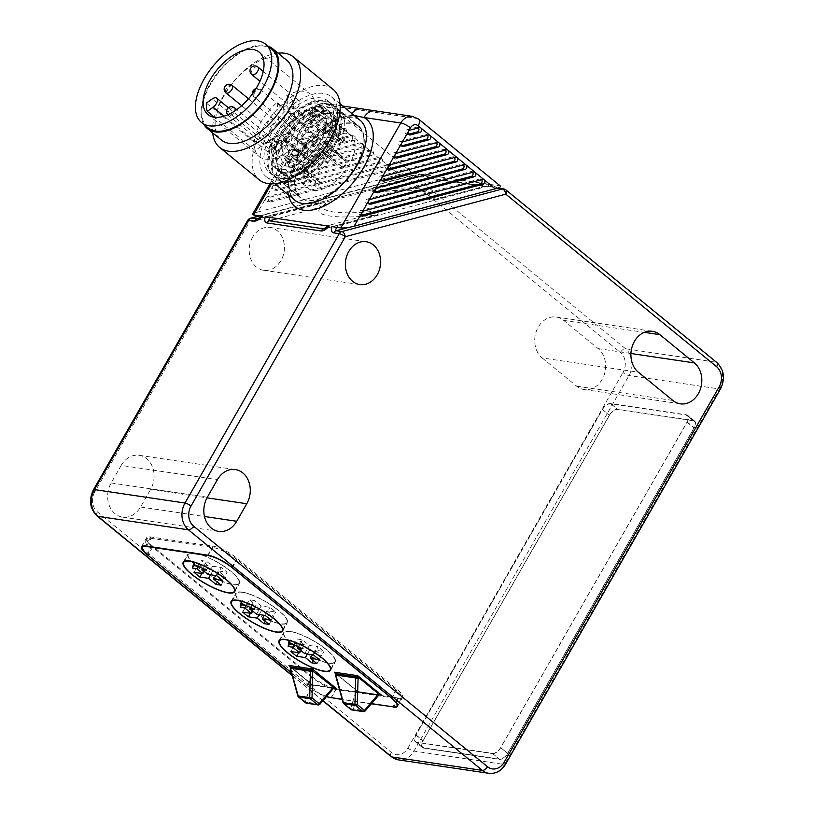 <?xml version="1.0" encoding="UTF-8"?>
<svg xmlns="http://www.w3.org/2000/svg" width="814" height="814" viewBox="0 0 814 814"><rect width="100%" height="100%" fill="white"/><g stroke="black" fill="none" stroke-linecap="round" stroke-linejoin="round"><path stroke-width="0.61" stroke-dasharray="4.07 3.05" d="M371.296 703.805L342.206 699.491M312.25 676.739A19.465 4.976 -150.2 0 0 336.345 688.878L398.585 698.107A19.465 4.976 -150.2 0 0 402.696 697.323A19.465 4.976 -150.2 0 0 397.12 689.326L237.057 558.323A19.465 4.976 -150.2 0 0 212.963 546.184L150.732 536.955A19.465 4.976 -150.2 0 0 146.622 537.739A19.465 4.976 -150.2 0 0 152.198 545.736L312.25 676.739L307.112 685.714A19.465 4.976 -150.2 0 0 326.445 696.611M307.112 685.714L291.473 672.924M121.205 465.404L111.152 482.956A22.385 18.112 98.4 0 0 122.558 517.124A22.385 18.112 98.4 0 0 140.547 507.01L150.6 489.468A22.385 18.112 98.4 0 0 139.184 455.301A22.385 18.112 98.4 0 0 121.205 465.404L217.389 479.68M542.175 357.946L576.678 386.192A22.385 18.112 98.4 0 0 584.147 389.55A22.385 18.112 98.4 0 0 604.161 374.949A22.385 18.112 98.4 0 0 598.188 348.636L563.685 320.401A22.385 18.112 98.4 0 0 556.216 317.033A22.385 18.112 98.4 0 0 536.202 331.634A22.385 18.112 98.4 0 0 542.175 357.946L638.359 372.222M252.584 237.23A21.652 17.521 98.4 0 0 263.624 270.279A21.652 17.521 98.4 0 0 284.127 251.434A21.652 17.521 98.4 0 0 269.983 227.442A21.652 17.521 98.4 0 0 252.584 237.23M416.605 742.337L423.636 748.086L499.45 759.34L492.429 753.581L416.605 742.337A7.784 4.121 129.3 0 1 415.415 741.829A7.784 4.121 129.3 0 1 415.822 735.134L602.36 409.411A7.784 4.121 129.3 0 1 610.632 403.551L686.446 414.804A7.784 4.121 129.3 0 1 687.637 415.313A7.784 4.121 129.3 0 1 687.23 422.008L500.691 747.72A7.784 4.121 129.3 0 1 492.429 753.581M610.653 403.775A7.784 4.121 -50.7 0 0 602.391 409.635L416.086 734.95A7.784 4.121 -50.7 0 0 415.679 741.646A7.784 4.121 -50.7 0 0 416.87 742.154L492.399 753.357A7.784 4.121 -50.7 0 0 500.671 747.496L686.975 422.191A7.784 4.121 -50.7 0 0 687.382 415.496A7.784 4.121 -50.7 0 0 686.192 414.987L610.653 403.775L617.684 409.534A7.784 4.121 -50.7 0 0 609.421 415.394L423.107 740.699A7.784 4.121 -50.7 0 0 422.71 747.394A7.784 4.121 -50.7 0 0 423.901 747.903L499.43 759.106A7.784 4.121 -50.7 0 0 507.692 753.255L694.006 427.94A7.784 4.121 -50.7 0 0 694.403 421.245A7.784 4.121 -50.7 0 0 693.213 420.736L617.684 409.534M423.636 748.086A7.784 4.121 129.3 0 1 422.446 747.578A7.784 4.121 129.3 0 1 422.853 740.882L415.822 735.134M602.36 409.411L609.391 415.171L422.853 740.882M609.391 415.171A7.784 4.121 129.3 0 1 617.663 409.31L610.632 403.551M686.446 414.804L693.477 420.553L617.663 409.31M693.477 420.553A7.784 4.121 129.3 0 1 694.668 421.062A7.784 4.121 129.3 0 1 694.261 427.757L687.23 422.008M500.691 747.72L507.722 753.479L694.261 427.757M507.722 753.479A7.784 4.121 129.3 0 1 499.45 759.34M259.747 215.903L411.823 175.58A4.864 2.696 -104.8 0 0 411.182 175.61A4.864 4.864 0 0 1 413.115 175.498A4.864 3.938 98.4 0 0 411.823 175.58L417.48 176.414A4.864 3.938 -81.6 0 1 418.803 176.343A4.864 3.938 -81.6 0 1 420.421 177.076L414.764 176.231A4.864 2.574 -50.7 0 0 409.605 179.894L249.084 222.456A4.864 1.241 29.8 0 1 247.69 220.452M261.467 216.158L262.362 216.29C261.335 215.893 262.016 215.415 264.418 214.845L257.814 218.885L417.908 176.445L414.55 175.051L420.93 174.247L423.728 174.664L431.227 178.174A4.864 3.938 98.4 0 0 429.914 178.246L484.228 186.304L481.318 184.951L487.688 184.157L491.056 184.727L498.015 188.095A4.864 3.938 -81.6 0 1 499.633 188.828C497.446 188.431 494.403 187.006 490.486 184.564C491.514 184.961 490.832 185.439 488.431 186.009L497.181 188.248M258.537 218.559L418.803 176.343L413.146 175.498A4.864 3.938 98.4 0 1 414.764 176.231L625.579 348.779A19.465 15.741 -81.6 0 1 629.008 375.559L413.95 751.078A19.465 15.741 -81.6 0 1 398.311 759.869M264.418 214.845L414.55 175.051M487.688 184.157C489.306 186.243 489.133 187.179 487.169 186.966L432.855 178.907C430.677 178.51 427.635 177.096 423.728 174.664C424.766 175.051 424.084 175.529 421.683 176.099L429.914 178.246L377.838 192.053A4.864 2.696 75.2 0 1 374.776 188.533A4.579 0.885 -7.3 0 0 372.914 189.57A4.579 0.885 -7.3 0 0 377.35 189.835A53.816 10.399 172.7 0 1 429.568 192.877A53.816 10.399 172.7 0 1 427.411 197.263A4.864 4.518 -127.1 0 0 432.153 200.112A58.384 11.284 -7.3 0 0 377.838 192.053L377.35 189.835M421.683 176.099L374.776 188.533M259.412 215.852L411.182 175.61A4.864 2.696 -104.8 0 0 409.605 179.894L620.41 352.442A4.864 2.574 129.3 0 1 625.579 348.779L716.106 362.21L505.291 189.662L499.633 188.828M93.437 489.784A4.864 1.241 29.8 0 0 94.831 491.788L249.084 222.456A4.864 2.696 75.2 0 1 250.661 218.172M506.033 189.977A4.864 2.574 -50.7 0 0 505.291 189.662A4.864 3.938 -81.6 0 0 503.683 188.94M325.437 203.602A4.864 4.518 52.9 0 1 321.499 206.99A58.384 11.284 -7.3 0 0 375.814 215.049L375.498 211.03A53.816 10.399 172.7 0 1 323.087 206.512A53.816 10.399 172.7 0 1 325.437 203.602A4.579 0.885 -7.3 0 0 325.641 203.347A4.579 0.885 -7.3 0 0 323.26 202.818A4.579 0.885 -7.3 0 0 318.437 203.469A4.864 2.696 -104.8 0 0 321.499 206.99L277.798 218.579M270.258 217.46L271.53 215.913L265.171 216.707M318.437 203.469L271.53 215.913M325.305 228.439L375.814 215.049A4.864 2.696 -104.8 0 0 376.455 215.018A4.864 2.696 -104.8 0 0 378.072 212.322A4.579 0.885 -7.3 0 0 379.955 211.406A4.579 0.885 -7.3 0 0 375.498 211.03M328.215 226.058L329.121 226.19C328.083 225.804 328.764 225.325 331.166 224.756L324.593 228.775L376.455 215.018A4.864 4.864 0 0 0 379.955 211.406M331.166 224.756L378.072 212.322M337.016 227.371L338.298 225.814L331.919 226.607M488.431 186.009L338.298 225.814M427.411 197.263A4.579 0.885 -7.3 0 0 427.228 197.629A4.579 0.885 -7.3 0 0 429.884 198.036A4.579 0.885 -7.3 0 0 434.411 197.385A4.864 2.696 75.2 0 1 432.794 200.081A4.864 2.696 75.2 0 1 432.153 200.112L484.228 186.304A4.864 3.938 98.4 0 1 485.541 186.233A4.864 3.938 98.4 0 0 485.541 186.233L485.551 186.233A4.864 3.938 98.4 0 1 487.169 186.966M434.411 197.385L481.318 184.951M324.328 113.411L322.008 111.508A6.807 5.515 98.4 0 0 314.265 113.563L312.301 116.992A2.432 1.964 98.4 0 0 314.194 120.665L323.911 118.091A2.432 1.964 98.4 0 0 325.152 114.082L324.328 113.411A2.432 1.964 98.4 0 0 323.311 113.35L313.594 115.934A2.432 1.964 98.4 0 0 312.301 116.992L305.688 128.531A2.432 1.964 98.4 0 0 307.59 132.214L332.946 125.488A2.432 1.964 98.4 0 0 334.188 121.479L333.364 120.808A2.432 1.964 98.4 0 0 332.346 120.747L306.98 127.472A2.432 1.964 98.4 0 0 305.688 128.531L299.074 140.079A2.432 1.964 98.4 0 0 300.977 143.752L341.992 132.886A2.432 1.964 98.4 0 0 343.223 128.877L342.409 128.205A2.432 1.964 98.4 0 0 341.381 128.144L300.366 139.021A2.432 1.964 98.4 0 0 299.074 140.079L292.46 151.628A2.432 1.964 98.4 0 0 294.363 155.301L351.027 140.273A2.432 1.964 98.4 0 0 352.259 136.274L351.445 135.602A2.432 1.964 98.4 0 0 350.417 135.541L293.752 150.57A2.432 1.964 98.4 0 0 292.46 151.628L285.846 163.166A2.432 1.964 98.4 0 0 287.749 166.839L359.971 147.7A2.432 1.964 98.4 0 0 359.361 142.959L287.149 162.108A2.432 1.964 98.4 0 0 285.846 163.166L279.243 174.715A2.432 1.964 98.4 0 0 281.135 178.388L369.007 155.098A2.432 1.964 98.4 0 0 368.396 150.356L280.535 173.657A2.432 1.964 98.4 0 0 279.243 174.715L272.629 186.264A2.432 1.964 98.4 0 0 274.532 189.937L378.042 162.485A2.432 1.964 98.4 0 0 377.431 157.753L273.921 185.195A2.432 1.964 98.4 0 0 272.629 186.264L266.015 197.802A2.432 1.964 98.4 0 0 267.918 201.475L387.077 169.882A2.432 1.964 98.4 0 0 386.467 165.15L267.307 196.744A2.432 1.964 98.4 0 0 266.015 197.802L257.906 211.966L252.543 214.235M257.906 211.966L399.023 174.552L352.259 136.274M271.418 183.832L313.675 110.053A14.601 11.813 -81.6 0 1 325.397 103.459A14.601 11.813 -81.6 0 1 330.27 105.647L412.403 172.873C409.127 172.609 404.67 173.168 399.023 174.552M412.403 172.873L499.531 185.806L417.399 118.579A14.601 11.813 98.4 0 0 412.535 116.382M500.488 186.111L499.531 185.806M203.836 124.41A51.577 27.289 129.3 0 1 218.844 71.306A51.577 27.289 129.3 0 1 267.938 46.093M286.691 60.195A51.577 27.289 -50.7 0 0 232.906 82.814A51.577 27.289 -50.7 0 0 221.357 140.018M278.062 53.134A58.384 30.901 -50.7 0 0 232.692 82.641A58.384 30.901 -50.7 0 0 212.729 132.957M333.15 89.418A58.384 30.901 -50.7 0 0 272.263 115.028A58.384 30.901 -50.7 0 0 259.188 179.782M328.734 141.158A51.577 27.289 129.3 0 1 266.086 176.618A51.577 27.289 129.3 0 1 277.635 119.424A51.577 27.289 129.3 0 1 331.42 96.805A51.577 27.289 129.3 0 1 328.734 141.158M314.265 113.563A7.784 1.994 29.8 0 1 312.027 110.368A7.784 1.994 29.8 0 1 313.675 110.053L350.519 115.517L354.222 115.466M375.478 110.887L375.651 110.918A14.601 11.813 -81.6 0 1 380.555 113.115L330.27 105.647A7.784 4.121 129.3 0 0 322.008 111.508M288.644 195.085A56.441 29.864 -50.7 0 1 305.932 146.021A56.441 29.864 -50.7 0 1 350.519 115.517A14.601 11.813 -81.6 0 1 351.862 113.533M362.454 108.954A14.601 11.813 -81.6 0 1 367.114 111.121M207.916 127.757A50.6 26.781 129.3 0 1 219.241 71.632A50.6 26.781 129.3 0 1 272.018 49.44M317.022 121.083A2.432 1.964 -81.6 0 1 316.422 116.351L326.139 113.777A2.432 1.964 -81.6 0 1 326.74 118.508L317.022 121.083L314.194 120.665M310.419 132.631A2.432 1.964 -81.6 0 1 309.808 127.9L335.175 121.174A2.432 1.964 -81.6 0 1 335.775 125.905L310.419 132.631L307.59 132.214M303.805 144.18A2.432 1.964 -81.6 0 1 303.195 139.438L344.21 128.561A2.432 1.964 -81.6 0 1 344.821 133.303L303.805 144.18L300.977 143.752M297.191 155.718A2.432 1.964 -81.6 0 1 296.581 150.987L353.245 135.958A2.432 1.964 -81.6 0 1 353.856 140.7L297.191 155.718L294.363 155.301M290.578 167.267A2.432 1.964 -81.6 0 1 289.977 162.525L362.189 143.386A2.432 1.964 -81.6 0 1 362.8 148.117L290.578 167.267L287.749 166.839M283.964 178.805A2.432 1.964 -81.6 0 1 283.364 174.074L371.225 150.773A2.432 1.964 -81.6 0 1 371.835 155.515L283.964 178.805L281.135 178.388M277.36 190.354A2.432 1.964 -81.6 0 1 276.75 185.623L380.26 158.17A2.432 1.964 -81.6 0 1 380.871 162.912L277.36 190.354L274.532 189.937M270.747 201.903A2.432 1.964 -81.6 0 1 270.136 197.161L389.296 165.568A2.432 1.964 -81.6 0 1 389.906 170.309L270.747 201.903L267.918 201.475M408.567 134.249L407.549 134.513A2.432 1.964 -81.6 0 1 406.949 129.782L416.666 127.208A2.432 1.964 -81.6 0 1 418.477 127.9M401.953 145.798L400.946 146.062A2.432 1.964 -81.6 0 1 400.335 141.331L425.702 134.605A2.432 1.964 -81.6 0 1 427.513 135.287M395.35 157.336L394.332 157.611A2.432 1.964 -81.6 0 1 393.722 152.869L434.737 142.002A2.432 1.964 -81.6 0 1 436.548 142.684M388.736 168.885L387.718 169.149A2.432 1.964 -81.6 0 1 387.108 164.418L443.772 149.389A2.432 1.964 -81.6 0 1 445.584 150.081M382.122 180.423L381.105 180.698A2.432 1.964 -81.6 0 1 380.504 175.956L452.716 156.817A2.432 1.964 -81.6 0 1 454.527 157.499M375.508 191.972L374.491 192.236A2.432 1.964 -81.6 0 1 373.891 187.505L461.752 164.214A2.432 1.964 -81.6 0 1 463.563 164.896M368.895 203.52L367.887 203.785A2.432 1.964 -81.6 0 1 367.277 199.054L470.787 171.601A2.432 1.964 -81.6 0 1 472.598 172.293M362.291 215.059L361.274 215.334A2.432 1.964 -81.6 0 1 360.663 210.592L479.822 178.999A2.432 1.964 -81.6 0 1 481.634 179.691M292.287 147.934L290.73 133.618A11.681 6.176 129.3 0 1 298.667 119.76L315.089 108.12A40.385 21.367 129.3 0 1 292.287 147.934L298.677 153.164L297.12 138.848A11.681 6.176 129.3 0 1 305.057 124.99L321.479 113.35L315.089 108.12M299.186 130.484A4.864 2.574 -50.7 0 0 301.923 123.545A4.864 2.574 -50.7 0 0 296.845 125.671A4.864 2.574 -50.7 0 0 295.757 131.074A4.864 2.574 -50.7 0 0 299.186 130.484M281.227 140.354L282.794 154.67A40.385 21.367 129.3 0 1 259.117 156.461A40.385 21.367 129.3 0 1 255.199 150.57L271.632 138.919A11.681 6.176 129.3 0 1 279.853 137.525A11.681 6.176 129.3 0 1 281.227 140.354L287.617 145.584L289.184 159.9L282.794 154.67M277.096 102.472L278.663 116.789A11.681 6.176 129.3 0 1 270.726 130.647L254.294 142.287A40.385 21.367 129.3 0 1 277.096 102.472L283.486 107.702L285.053 122.019A11.681 6.176 129.3 0 1 277.116 135.877L266.524 143.386A6.329 3.348 129.3 0 1 270.981 142.633A6.329 3.348 129.3 0 1 267.419 151.658L278.022 144.149A11.681 6.176 129.3 0 1 286.243 142.755A11.681 6.176 129.3 0 1 287.617 145.584M267.419 151.658L224.074 116.178M273.351 148.799A4.864 2.574 -50.7 0 0 276.088 141.85A4.864 2.574 -50.7 0 0 271.011 143.986A4.864 2.574 -50.7 0 0 269.922 149.379A4.864 2.574 -50.7 0 0 273.351 148.799M270.899 126.292A4.864 2.574 -50.7 0 0 273.636 119.343A4.864 2.574 -50.7 0 0 268.559 121.479A4.864 2.574 -50.7 0 0 267.47 126.872A4.864 2.574 -50.7 0 0 270.899 126.292M288.156 110.063L286.599 95.747A40.385 21.367 129.3 0 1 310.276 93.956A40.385 21.367 129.3 0 1 314.194 99.847L297.761 111.487A11.681 6.176 129.3 0 1 289.53 112.881A11.681 6.176 129.3 0 1 288.156 110.063L294.546 115.293L292.989 100.977L286.599 95.747M314.194 99.847L320.584 105.077L304.151 116.717A11.681 6.176 129.3 0 1 295.92 118.111A11.681 6.176 129.3 0 1 294.546 115.293M296.734 107.977A4.864 2.574 -50.7 0 0 299.46 101.028A4.864 2.574 -50.7 0 0 294.393 103.164A4.864 2.574 -50.7 0 0 293.305 108.567A4.864 2.574 -50.7 0 0 296.734 107.977M298.677 153.164A40.385 21.367 129.3 0 1 289.184 159.9M320.584 105.077A40.385 21.367 129.3 0 1 321.479 113.35M283.486 107.702A40.385 21.367 129.3 0 1 292.989 100.977M266.524 143.386L212.21 98.932M206.369 103.073L254.294 142.287M255.199 150.57L214.55 117.297M325.631 140.7A46.225 24.461 -50.7 0 0 328.032 100.946A46.225 24.461 -50.7 0 0 279.823 121.215A46.225 24.461 -50.7 0 0 269.475 172.476A46.225 24.461 -50.7 0 0 325.631 140.7M327.981 115.995A38.93 20.594 129.3 0 1 308.384 156.532A38.93 20.594 129.3 0 1 274.094 166.829A38.93 20.594 129.3 0 1 282.814 123.667A38.93 20.594 129.3 0 1 323.402 106.593A38.93 20.594 129.3 0 1 327.981 115.995M328.825 143.315A46.225 24.461 129.3 0 1 272.67 175.091A46.225 24.461 129.3 0 1 283.018 123.83A46.225 24.461 129.3 0 1 331.227 103.561A46.225 24.461 129.3 0 1 328.825 143.315M331.176 118.61A38.93 20.594 129.3 0 1 311.579 159.147A38.93 20.594 129.3 0 1 277.289 169.444A38.93 20.594 129.3 0 1 286.009 126.282A38.93 20.594 129.3 0 1 326.597 109.208A38.93 20.594 129.3 0 1 331.176 118.61M333.933 147.497A46.225 24.461 -50.7 0 0 336.335 107.743A46.225 24.461 -50.7 0 0 288.125 128.012A46.225 24.461 -50.7 0 0 277.778 179.284A46.225 24.461 -50.7 0 0 333.933 147.497M336.284 122.792A38.93 20.594 129.3 0 1 316.687 163.329A38.93 20.594 129.3 0 1 282.407 173.626A38.93 20.594 129.3 0 1 291.117 130.464A38.93 20.594 129.3 0 1 331.715 113.39A38.93 20.594 129.3 0 1 336.284 122.792M363.766 137.474A45.737 24.206 129.3 0 1 340.74 185.104A45.737 24.206 129.3 0 1 300.458 197.202A45.737 24.206 129.3 0 1 310.694 146.479A45.737 24.206 129.3 0 1 358.394 126.424A45.737 24.206 129.3 0 1 363.766 137.474M344.597 121.785A45.737 24.206 129.3 0 1 321.571 169.414A45.737 24.206 129.3 0 1 281.288 181.522A45.737 24.206 129.3 0 1 291.524 130.8A45.737 24.206 129.3 0 1 339.224 110.735A45.737 24.206 129.3 0 1 344.597 121.785M339.479 125.407A38.93 20.594 129.3 0 1 319.882 165.944A38.93 20.594 129.3 0 1 285.602 176.241A38.93 20.594 129.3 0 1 294.312 133.079A38.93 20.594 129.3 0 1 334.91 116.005A38.93 20.594 129.3 0 1 339.479 125.407M356.298 165.802A46.225 24.461 129.3 0 1 300.142 197.578A46.225 24.461 129.3 0 1 310.49 146.317A46.225 24.461 129.3 0 1 358.699 126.048A46.225 24.461 129.3 0 1 356.298 165.802M354.996 143.691A34.056 18.02 -50.7 0 0 350.997 135.46A34.056 18.02 -50.7 0 0 315.476 150.397A34.056 18.02 -50.7 0 0 307.845 188.166A34.056 18.02 -50.7 0 0 337.851 179.161A34.056 18.02 -50.7 0 0 354.996 143.691M320.777 182.234A4.864 2.574 129.3 0 1 314.652 185.989A4.864 2.574 129.3 0 1 315.15 181.4A24.328 12.871 -50.7 0 0 315.873 181.726A3.409 1.801 -50.7 0 0 315.578 184.859A3.409 1.801 -50.7 0 0 319.821 182.316A24.328 12.871 -50.7 0 0 320.777 182.234L306.4 170.462A24.328 12.871 129.3 0 1 305.443 170.553L319.821 182.316M313.237 163.818A4.864 2.574 129.3 0 1 312.2 163.482A4.864 2.574 129.3 0 1 312.983 158.476A4.864 2.574 129.3 0 1 317.887 155.698A24.328 12.871 -50.7 0 0 317.053 156.888A3.409 1.801 -50.7 0 0 313.634 158.893A3.409 1.801 -50.7 0 0 313.115 162.352A3.409 1.801 -50.7 0 0 313.787 162.586A24.328 12.871 -50.7 0 0 313.237 163.818L298.86 152.045A24.328 12.871 129.3 0 1 299.41 150.814L313.787 162.586M338.064 141.392A4.864 2.574 129.3 0 1 344.19 137.637A4.864 2.574 129.3 0 1 343.691 142.236A24.328 12.871 -50.7 0 0 342.969 141.901A3.409 1.801 -50.7 0 0 343.264 138.767A3.409 1.801 -50.7 0 0 339.021 141.31A24.328 12.871 -50.7 0 0 338.064 141.392L323.687 129.63A24.328 12.871 129.3 0 1 324.644 129.548L339.021 141.31M345.604 159.809A4.864 2.574 129.3 0 1 346.642 160.144A4.864 2.574 129.3 0 1 345.869 165.15A4.864 2.574 129.3 0 1 340.954 167.928A24.328 12.871 -50.7 0 0 341.799 166.748A3.409 1.801 -50.7 0 0 345.207 164.733A3.409 1.801 -50.7 0 0 345.726 161.274A3.409 1.801 -50.7 0 0 345.055 161.04A24.328 12.871 -50.7 0 0 345.604 159.809L331.227 148.046A4.864 2.574 -50.7 0 0 326.618 151.312A4.864 2.574 -50.7 0 0 326.109 155.912A4.864 2.574 -50.7 0 0 326.577 156.166L340.954 167.928M315.059 142.613A3.409 1.801 129.3 0 1 312.657 143.02A3.409 1.801 129.3 0 1 313.034 139.754A3.409 1.801 129.3 0 1 316.31 137.505A3.409 1.801 129.3 0 1 316.972 137.749A3.409 1.801 129.3 0 1 315.059 142.613M293.05 158.058L291.951 147.965A9.727 5.149 -50.7 0 0 290.812 145.614A9.727 5.149 -50.7 0 0 283.954 146.774L272.364 154.986A32.112 16.992 129.3 0 1 271.469 146.713L283.048 138.502A9.727 5.149 -50.7 0 0 289.662 126.953L288.563 116.86A32.112 16.992 129.3 0 1 298.056 110.134L299.155 120.228A9.727 5.149 -50.7 0 0 300.305 122.578A9.727 5.149 -50.7 0 0 307.163 121.418L318.742 113.207A32.112 16.992 129.3 0 1 319.648 121.479L308.068 129.691A9.727 5.149 -50.7 0 0 301.455 141.239L302.554 151.323A32.112 16.992 129.3 0 1 293.05 158.058L298.168 162.24A32.112 16.992 -50.7 0 0 307.661 155.515L302.554 151.323M307.661 155.515L306.563 145.421A9.727 5.149 129.3 0 1 313.176 133.872L324.755 125.661L319.648 121.479M324.755 125.661A32.112 16.992 -50.7 0 0 323.86 117.389L318.742 113.207M323.86 117.389L312.271 125.6A9.727 5.149 129.3 0 1 305.413 126.76A9.727 5.149 129.3 0 1 304.273 124.41L303.174 114.316L298.056 110.134M303.174 114.316A32.112 16.992 -50.7 0 0 293.671 121.052L288.563 116.86M293.671 121.052L294.77 131.146A9.727 5.149 129.3 0 1 288.156 142.684L276.577 150.895L271.469 146.713M276.577 150.895A32.112 16.992 -50.7 0 0 277.482 159.168L272.364 154.986M277.482 159.168L289.062 150.966A9.727 5.149 129.3 0 1 295.92 149.796A9.727 5.149 129.3 0 1 297.069 152.147L298.168 162.24M312.596 120.096A3.409 1.801 129.3 0 1 310.195 120.503A3.409 1.801 129.3 0 1 310.266 117.776A3.409 1.801 129.3 0 1 314.509 115.232A3.409 1.801 129.3 0 1 312.596 120.096M286.772 138.411A3.409 1.801 129.3 0 1 284.371 138.818A3.409 1.801 129.3 0 1 284.89 135.358A3.409 1.801 129.3 0 1 288.298 133.354A3.409 1.801 129.3 0 1 288.685 133.547A3.409 1.801 129.3 0 1 286.772 138.411M289.224 160.918A3.409 1.801 129.3 0 1 286.823 161.325A3.409 1.801 129.3 0 1 287.118 158.191A3.409 1.801 129.3 0 1 291.137 156.054A3.409 1.801 129.3 0 1 289.224 160.918M326.241 120.157A34.056 18.02 129.3 0 1 309.096 155.627A34.056 18.02 129.3 0 1 279.1 164.632A34.056 18.02 129.3 0 1 286.721 126.862A34.056 18.02 129.3 0 1 322.242 111.925A34.056 18.02 129.3 0 1 326.241 120.157M315.16 143.559A4.864 2.574 -50.7 0 0 317.898 136.62A4.864 2.574 -50.7 0 0 316.86 136.274A4.864 2.574 -50.7 0 0 312.24 139.54A4.864 2.574 -50.7 0 0 311.731 144.149A4.864 2.574 -50.7 0 0 315.16 143.559M312.708 121.052A4.864 2.574 -50.7 0 0 315.435 114.102A4.864 2.574 -50.7 0 0 309.31 117.857A4.864 2.574 -50.7 0 0 309.279 121.632A4.864 2.574 -50.7 0 0 312.708 121.052M286.874 139.367A4.864 2.574 -50.7 0 0 289.601 132.417A4.864 2.574 -50.7 0 0 289.133 132.163A4.864 2.574 -50.7 0 0 284.228 134.941A4.864 2.574 -50.7 0 0 283.445 139.947A4.864 2.574 -50.7 0 0 286.874 139.367M289.326 161.874A4.864 2.574 -50.7 0 0 292.063 154.925A4.864 2.574 -50.7 0 0 286.396 157.865A4.864 2.574 -50.7 0 0 285.897 162.454A4.864 2.574 -50.7 0 0 289.326 161.874M341.799 166.748L327.421 154.975A3.409 1.801 129.3 0 1 327.035 154.782A3.409 1.801 129.3 0 1 327.411 151.516A3.409 1.801 129.3 0 1 330.677 149.277L345.055 161.04M327.421 154.975A24.328 12.871 129.3 0 1 326.577 156.166M331.227 148.046A24.328 12.871 129.3 0 1 330.677 149.277M342.969 141.901L328.591 130.128A24.328 12.871 129.3 0 1 329.314 130.464L343.691 142.236M317.053 156.888L302.676 145.116A24.328 12.871 129.3 0 1 303.51 143.925L317.887 155.698M315.873 181.726L301.495 169.963A24.328 12.871 129.3 0 1 300.773 169.627L315.15 181.4M328.591 130.128A3.409 1.801 129.3 0 1 324.572 132.275A3.409 1.801 129.3 0 1 324.644 129.548M323.687 129.63A4.864 2.574 -50.7 0 0 323.657 133.404A4.864 2.574 -50.7 0 0 329.314 130.464M302.676 145.116A3.409 1.801 129.3 0 1 303.062 145.309A3.409 1.801 129.3 0 1 302.676 148.575A3.409 1.801 129.3 0 1 299.41 150.814M298.86 152.045A4.864 2.574 -50.7 0 0 303.469 148.789A4.864 2.574 -50.7 0 0 303.978 144.18A4.864 2.574 -50.7 0 0 303.51 143.925M301.495 169.963A3.409 1.801 129.3 0 1 305.515 167.816A3.409 1.801 129.3 0 1 305.443 170.553M306.4 170.462A4.864 2.574 -50.7 0 0 306.44 166.687A4.864 2.574 -50.7 0 0 300.773 169.627M329.782 144.098A46.225 24.461 -50.7 0 0 332.183 104.345A46.225 24.461 -50.7 0 0 283.974 124.613A46.225 24.461 -50.7 0 0 273.626 175.875A46.225 24.461 -50.7 0 0 329.782 144.098M332.132 119.393A38.93 20.594 129.3 0 1 312.535 159.931A38.93 20.594 129.3 0 1 278.246 170.228A38.93 20.594 129.3 0 1 286.966 127.065A38.93 20.594 129.3 0 1 327.554 109.992A38.93 20.594 129.3 0 1 332.132 119.393M332.977 146.713A46.225 24.461 129.3 0 1 276.821 178.49A46.225 24.461 129.3 0 1 287.169 127.228A46.225 24.461 129.3 0 1 335.378 106.96A46.225 24.461 129.3 0 1 332.977 146.713M335.327 122.008A38.93 20.594 129.3 0 1 315.73 162.546A38.93 20.594 129.3 0 1 281.441 172.843A38.93 20.594 129.3 0 1 290.16 129.68A38.93 20.594 129.3 0 1 330.749 112.607A38.93 20.594 129.3 0 1 335.327 122.008M397.517 698.626A19.465 4.976 -150.2 0 0 401.628 697.832A19.465 4.976 -150.2 0 0 396.052 689.845L236.955 559.625A19.465 4.976 -150.2 0 0 212.851 547.486L151.18 538.329A19.465 4.976 -150.2 0 0 147.08 539.122A19.465 4.976 -150.2 0 0 152.645 547.11L311.752 677.329A19.465 4.976 -150.2 0 0 335.846 689.468L397.517 698.626L392.836 706.786M371.459 703.611L342.145 699.267M326.577 696.448A19.465 4.976 29.8 0 1 307.071 685.5L291.402 672.679M242.084 592.063A29.68 7.591 -150.2 0 0 235.816 593.264A29.68 7.591 -150.2 0 0 257.794 614.611A29.68 7.591 -150.2 0 0 287.322 622.771A29.68 7.591 -150.2 0 0 272.537 605.911A29.68 7.591 -150.2 0 0 242.084 592.063M312.21 684.411L313.329 685.103A1.943 1.282 37 0 1 311.07 683.964L291.025 667.561A1.943 0.621 1.6 0 1 290.557 667.307M290.262 668.05L290.832 668.67L290.272 668.538M297.822 695.95L305.454 701.678L311.07 683.964L291.025 667.561L290.873 668.528A1.943 1.007 17.2 0 1 290.374 667.785M318.121 704.924A1.943 1.577 98.4 0 0 319.688 704.039L333.76 688.186M333.567 688.105L312.311 684.493M313.329 685.103L333.353 688.542M310.683 684.737A1.943 1.007 17.2 0 0 313.339 685.388L308.109 702.319L319.882 704.263M306.552 703.204A1.943 1.577 -81.6 0 0 308.109 702.319A1.943 1.007 17.2 0 1 305.454 701.678A1.943 1.028 129.3 0 0 305.423 702.513M378.825 694.82L358.323 691.503L353.378 709.035L364.947 710.754L379.009 694.912M350.681 709.228A1.943 1.028 129.3 0 1 350.712 708.394L355.942 691.452L356.329 690.679L358.323 691.503M357.478 691.127L336.294 674.277A1.943 0.621 1.6 0 1 335.816 674.023M335.521 674.765L336.09 675.386L335.531 675.254M343.081 702.665L343.579 702.553A1.943 1.028 -50.7 0 0 343.722 703.652M358.598 691.819A1.943 1.282 -143 0 1 356.329 690.679L336.294 674.277L336.141 675.244A1.943 1.007 17.2 0 1 335.643 674.501M355.942 691.452A1.943 1.007 -162.8 0 0 358.608 692.104L378.622 695.258M336.141 675.244L343.579 702.553L350.712 708.394A1.943 1.007 -162.8 0 0 353.378 709.035A1.943 1.577 -81.6 0 1 351.811 709.92M365.15 710.978L364.947 710.754A1.943 1.577 98.4 0 1 363.39 711.639M290.008 631.288A29.68 7.591 -150.2 0 0 283.74 632.488A29.68 7.591 -150.2 0 0 305.718 653.825A29.68 7.591 -150.2 0 0 335.246 661.996A29.68 7.591 -150.2 0 0 320.462 645.136A29.68 7.591 -150.2 0 0 290.008 631.288M194.159 552.848A29.68 7.591 -150.2 0 0 187.892 554.049A29.68 7.591 -150.2 0 0 209.88 575.386A29.68 7.591 -150.2 0 0 239.408 583.546A29.68 7.591 -150.2 0 0 224.623 566.697A29.68 7.591 -150.2 0 0 194.159 552.848M216.677 575.681L221.357 567.521L212.586 566.218L206.614 561.324L201.516 560.571L207.499 565.465L204.151 571.306M207.916 574.379L212.586 566.218M206.461 570.166L207.865 567.714L203.337 567.043L202.564 568.396M198.178 566.412L203.337 567.043L206.614 561.324M197.741 566.208L201.516 560.571M207.499 565.465L198.728 564.163L204.477 568.874L213.248 570.166L220.686 576.261L225.783 577.014L218.335 570.929L227.106 572.232L221.357 567.521M194.047 572.323L198.728 564.163M201.831 573.483L204.477 568.874M210.602 574.786L213.248 570.166M222.436 580.392L227.106 572.232M218.335 570.929L215.7 575.539M221.103 585.185L225.783 577.014M217.338 582.102L220.686 576.261M193.488 564.285L194.892 561.843L207.865 567.714M194.058 564.54L194.892 561.843M194.475 553.103A29.192 7.468 29.8 0 1 224.44 566.727A29.192 7.468 29.8 0 1 238.98 583.302A29.192 7.468 29.8 0 1 209.941 575.274A29.192 7.468 29.8 0 1 188.319 554.283A29.192 7.468 29.8 0 1 194.475 553.103M250.508 607.58L251.261 606.267L246.164 605.514L249.44 599.796L256.095 605.24L252.747 611.08M254.385 609.381L255.789 606.939L251.261 606.267L254.528 600.549L249.44 599.796M240.924 603.103L242.328 600.661L255.789 606.939M241.85 603.54L242.328 600.661M269.027 624.399L273.697 616.239L266.931 610.704L275.702 612.006L269.953 607.295L261.182 605.992L254.528 600.549M266.931 610.704L264.296 615.313M271.031 620.166L275.702 612.006M265.283 615.465L269.953 607.295M256.512 614.163L261.182 605.992M250.437 613.257L253.073 608.648L261.843 609.951L268.61 615.486L273.697 616.239M259.198 614.56L261.843 609.951M256.095 605.24L247.324 603.937L253.073 608.648M242.643 612.108L247.324 603.937M265.262 621.326L268.61 615.486M242.399 592.327A29.192 7.468 29.8 0 1 272.364 605.952A29.192 7.468 29.8 0 1 286.904 622.527A29.192 7.468 29.8 0 1 257.855 614.499A29.192 7.468 29.8 0 1 236.233 593.508A29.192 7.468 29.8 0 1 242.399 592.327M313.482 654.914L318.162 646.754L309.391 645.451L302.452 639.773L297.364 639.021L304.294 644.698L300.956 650.539M304.711 653.611L309.391 645.451M302.299 648.605L303.703 646.163L299.176 645.492L298.433 646.804M294.068 644.769L299.176 645.492L302.452 639.773M293.946 644.708L297.364 639.021M304.294 644.698L295.523 643.396L301.282 648.097L310.042 649.399L316.534 654.71L321.622 655.463L315.14 650.152L323.911 651.454L318.162 646.754M290.852 651.556L295.523 643.396M298.636 652.716L301.282 648.097M307.407 654.008L310.042 649.399M319.23 659.625L323.911 651.454M315.14 650.152L312.495 654.771M316.951 663.624L321.622 655.463M313.187 660.551L316.534 654.71M288.838 642.327L290.242 639.885L303.703 646.163M289.774 642.765L290.242 639.885M290.323 631.552A29.192 7.468 29.8 0 1 320.278 645.176A29.192 7.468 29.8 0 1 334.829 661.751A29.192 7.468 29.8 0 1 305.779 653.723A29.192 7.468 29.8 0 1 284.157 632.732A29.192 7.468 29.8 0 1 290.323 631.552M323.005 700.62L292.145 675.366M111.152 482.956L207.336 497.232M140.547 507.01L204.477 516.503M150.6 489.468L207 497.832M576.678 386.192L672.863 400.457M598.188 348.636L630.931 353.5M563.685 320.401L644.281 332.356M147.131 554.568L152.198 545.736M237.057 558.323L231.919 567.307M391.982 698.31L397.12 689.326M331.318 697.659L336.345 688.878M398.585 698.107L393.559 706.878M150.732 536.955L145.584 545.929M207.824 555.168L212.963 546.184M488.838 773.3A19.465 15.741 98.4 0 0 504.477 764.509L719.535 388.99L629.008 375.559A4.864 1.241 -150.2 0 1 622.985 372.527A14.601 11.813 98.4 0 0 620.41 352.442M94.831 491.788A14.601 11.813 98.4 0 0 97.405 511.874L391.32 752.441A14.601 11.813 98.4 0 0 407.926 748.046A4.864 1.241 -150.2 0 0 413.95 751.078L504.477 764.509A4.864 1.241 29.8 0 0 505.504 764.315M720.563 388.797A4.864 1.241 29.8 0 1 719.535 388.99A19.465 15.741 98.4 0 0 716.106 362.21A4.864 2.574 -50.7 0 1 716.849 362.525M407.926 748.046L622.985 372.527M391.32 752.441A4.864 2.574 -50.7 0 0 391.076 756.623M97.405 511.874A4.864 2.574 -50.7 0 0 97.151 516.056M348.982 227.33L496.693 188.166A4.864 3.938 -81.6 0 1 497.72 188.065M420.93 174.247C422.558 176.353 422.395 177.289 420.421 177.076M432.855 178.907A4.864 3.938 98.4 0 0 431.227 178.174L485.541 186.233L432.794 200.081A4.864 4.864 0 0 1 427.228 197.629M294.841 200.152A51.577 27.289 129.3 0 1 298.799 153.632A51.577 27.289 129.3 0 1 345.614 116.982A51.577 27.289 129.3 0 1 360.175 120.33C358.659 118.295 354.589 117.43 347.954 117.725C334.89 119.851 321.591 128.785 308.058 144.526C289.062 166.646 285.49 194.984 294.841 200.152M418.589 119.088A7.784 4.121 -50.7 0 0 417.399 118.579L380.555 113.115M351.445 135.602L343.223 128.877M342.409 128.205L334.188 121.479M333.364 120.808L325.152 114.082M313.594 115.934L316.422 116.351M323.311 113.35L326.139 113.777M323.911 118.091L326.74 118.508M306.98 127.472L309.808 127.9M332.346 120.747L335.175 121.174M332.946 125.488L335.775 125.905M300.366 139.021L303.195 139.438M341.381 128.144L344.21 128.561M341.992 132.886L344.821 133.303M293.752 150.57L296.581 150.987M350.417 135.541L353.245 135.958M351.027 140.273L353.856 140.7M287.149 162.108L289.977 162.525M359.361 142.959L362.189 143.386M359.971 147.7L362.8 148.117M280.535 173.657L283.364 174.074M368.396 150.356L371.225 150.773M369.007 155.098L371.835 155.515M273.921 185.195L276.75 185.623M377.431 157.753L380.26 158.17M378.042 162.485L380.871 162.912M267.307 196.744L270.136 197.161M386.467 165.15L389.296 165.568M387.077 169.882L389.906 170.309M409.778 130.199L406.949 129.782M409.096 134.748L407.549 134.513M419.495 127.625L416.666 127.208M403.164 141.748L400.335 141.331M402.492 146.296L400.946 146.062M428.53 135.022L425.702 134.605M395.879 157.835L394.332 157.611M396.55 153.286L393.722 152.869M437.566 142.419L434.737 142.002M389.265 169.383L387.718 169.149M389.937 164.835L387.108 164.418M446.601 149.817L443.772 149.389M382.651 180.922L381.105 180.698M383.333 176.384L380.504 175.956M455.545 157.234L452.716 156.817M376.037 192.47L374.491 192.236M376.719 187.922L373.891 187.505M464.58 164.632L461.752 164.214M369.434 204.019L367.887 203.785M370.105 199.471L367.277 199.054M473.616 172.029L470.787 171.601M363.492 211.019L360.663 210.592M362.82 215.557L361.274 215.334M482.651 179.426L479.822 178.999M693.213 420.736L686.192 414.987M423.901 747.903L416.87 742.154M492.399 753.357L499.43 759.106M507.692 753.255L500.671 747.496M416.086 734.95L423.107 740.699M609.421 415.394L602.391 409.635M686.975 422.191L694.006 427.94M234.554 107.855A4.864 2.574 -50.7 0 0 229.477 109.992A4.864 2.574 -50.7 0 0 228.388 115.385A4.864 2.574 -50.7 0 0 231.817 114.805A4.864 2.574 -50.7 0 0 234.839 110.897M257.651 96.5A4.864 2.574 -50.7 0 0 260.958 90.72A4.864 2.574 -50.7 0 0 260.388 89.55A4.864 2.574 -50.7 0 0 255.311 91.677A4.864 2.574 -50.7 0 0 254.222 97.08A4.864 2.574 -50.7 0 0 257.651 96.5M257.936 67.043A4.864 2.574 -50.7 0 0 252.859 69.17A4.864 2.574 -50.7 0 0 251.77 74.573M232.102 85.348A4.864 2.574 -50.7 0 0 227.025 87.485A4.864 2.574 -50.7 0 0 225.936 92.877M297.12 138.848L290.73 133.618M305.057 124.99L298.667 119.76M278.022 144.149L271.632 138.919M285.053 122.019L278.663 116.789M277.116 135.877L270.726 130.647M304.151 116.717L297.761 111.487M306.563 145.421L301.455 141.239M313.176 133.872L308.068 129.691M312.271 125.6L307.163 121.418M304.273 124.41L299.155 120.228M294.77 131.146L289.662 126.953M288.156 142.684L283.048 138.502M289.062 150.966L283.954 146.774M297.069 152.147L291.951 147.965M396.052 689.845L391.453 697.873M335.846 689.468L331.166 697.639M335.226 672.975L357.906 691.544L379.629 694.759M289.957 666.259L312.647 684.828L334.361 688.044M307.071 685.5L311.752 677.329M152.645 547.11L147.975 555.28M146.734 546.102L151.18 538.329M212.851 547.486L208.404 555.26M232.346 567.653L236.955 559.625M290.873 668.528L298.311 695.838A1.943 1.028 -50.7 0 0 298.463 696.937M122.558 517.124L218.742 531.4M139.184 455.301L235.368 469.566M584.147 389.55L680.331 403.825M556.216 317.033L652.401 331.308M263.624 270.279L359.808 284.554M269.983 227.442L366.168 241.717M397.547 706.298L402.696 697.323M141.473 546.713L146.622 537.739M422.446 747.578L415.415 741.829M694.668 421.062L687.637 415.313M292.257 675.742L322.853 700.793M323.087 206.512L323.83 206.135A4.864 4.864 0 0 0 325.641 203.347M372.914 189.57A4.864 4.864 0 0 0 377.808 192.155C394.943 190.181 409.004 189.754 419.973 190.873C432.173 192.745 429.1 193.386 429.863 193.284L429.568 192.877M340.038 103.856L331.42 96.805M274.715 183.679L266.086 176.618M269.983 183.781L312.027 110.368C315.14 105.281 319.597 102.971 325.397 103.459L342.684 106.024M313.543 120.706L316.371 121.123M323.972 113.319L326.801 113.736M306.929 132.244L309.758 132.672M333.007 120.716L335.836 121.133M300.315 143.793L303.144 144.21M342.043 128.103L344.871 128.531M293.701 155.342L296.53 155.759M351.078 135.5L353.907 135.928M287.088 166.88L289.916 167.308M360.022 142.928L362.851 143.345M280.484 178.429L283.313 178.846M369.057 150.315L371.886 150.743M273.87 189.977L276.699 190.395M378.093 157.713L380.921 158.14M267.257 201.516L270.085 201.933M387.128 165.11L389.957 165.527M406.888 134.554L409.717 134.971M417.328 127.167L420.156 127.584M400.284 146.103L403.113 146.52M426.363 134.564L429.192 134.982M393.671 157.641L396.499 158.069M435.398 141.962L438.227 142.379M387.057 169.19L389.886 169.607M444.434 149.359L447.262 149.776M380.443 180.739L383.272 181.156M453.378 156.776L456.206 157.194M373.829 192.277L376.658 192.704M462.413 164.174L465.242 164.591M367.226 203.826L370.055 204.243M471.448 171.571L474.277 171.988M360.612 215.374L363.441 215.791M480.484 178.968L483.313 179.385M415.679 741.646L422.71 747.394M687.382 415.496L694.403 421.245M227.778 114.784A4.864 4.864 0 0 0 228.388 115.385L269.922 149.379M301.923 123.545L260.388 89.55A4.864 4.864 0 0 0 256.013 88.624M252.472 93.875A4.864 4.864 0 0 0 254.222 97.08L295.757 131.074M286.243 142.755L279.853 137.525M295.92 118.111L289.53 112.881M270.981 142.633L228.439 107.814M207.997 114.621L259.117 156.461M259.157 52.116L310.276 93.956M273.636 119.343L248.524 98.789M267.47 126.872L241.616 105.708M299.46 101.028L263.248 71.388M293.305 108.567L259.92 81.247M276.088 141.85L236.701 109.615M274.094 166.829L277.289 169.444M323.402 106.593L326.597 109.208M269.475 172.476L272.67 175.091M328.032 100.946L331.227 103.561M281.288 181.522L300.458 197.202M339.224 110.735L358.394 126.424M282.407 173.626L285.602 176.241M331.715 113.39L334.91 116.005M277.778 179.284L300.142 197.578M336.335 107.743L358.699 126.048M305.413 126.76L300.305 122.578M295.92 149.796L290.812 145.614M311.731 144.149L326.109 155.912M317.898 136.62L346.642 160.144M309.279 121.632L323.657 133.404M315.435 114.102L344.19 137.637M283.445 139.947L312.2 163.482M289.601 132.417L303.978 144.18M285.897 162.454L314.652 185.989M292.063 154.925L306.44 166.687M312.657 143.02L327.035 154.782M316.972 137.749L345.726 161.274M310.195 120.503L324.572 132.275M314.509 115.232L343.264 138.767M284.371 138.818L313.115 162.352M288.685 133.547L303.062 145.309M286.823 161.325L315.578 184.859M291.137 156.054L305.515 167.816M279.1 164.632L307.845 188.166M322.242 111.925L350.997 135.46M278.246 170.228L281.441 172.843M327.554 109.992L330.749 112.607M273.626 175.875L276.821 178.49M332.183 104.345L335.378 106.96M401.628 697.832L397.608 704.843M147.08 539.122L143.233 545.838M282.651 630.931L287.322 622.771M231.135 601.434L235.816 593.264M358.272 691.503L357.57 691.208M330.576 670.156L335.246 661.996M279.06 640.659L283.74 632.488M234.727 591.707L239.408 583.546M183.221 562.209L187.892 554.049M234.992 590.282L238.98 583.302M184.32 561.263L188.319 554.283M282.906 629.497L286.904 622.527M232.244 600.488L236.233 593.508M330.83 668.721L334.829 661.751M280.158 639.712L284.157 632.732"/><path stroke-width="1.22" d="M393.559 706.878L371.296 703.805M342.206 699.491L331.318 697.659M326.445 696.611A19.465 4.976 -150.2 0 0 331.206 697.852M291.473 672.924L147.131 554.568M393.437 707.091A19.465 4.976 -150.2 0 0 397.547 706.298A19.465 4.976 -150.2 0 0 391.982 698.31L231.919 567.307A19.465 4.976 -150.2 0 0 207.824 555.168L145.584 545.929A19.465 4.976 -150.2 0 0 141.473 546.713A19.465 4.976 -150.2 0 0 147.049 554.71M207.336 497.232L217.389 479.68A22.385 18.112 -81.6 0 1 235.368 469.566A22.385 18.112 -81.6 0 1 246.774 503.734L236.732 521.286A22.385 18.112 -81.6 0 1 218.742 531.4A22.385 18.112 -81.6 0 1 207.336 497.232M672.863 400.457L638.359 372.222A22.385 18.112 -81.6 0 1 632.386 345.909A22.385 18.112 -81.6 0 1 652.401 331.308A22.385 18.112 -81.6 0 1 659.869 334.666L694.373 362.912A22.385 18.112 -81.6 0 1 700.345 389.214A22.385 18.112 -81.6 0 1 680.331 403.825A22.385 18.112 -81.6 0 1 672.863 400.457M348.768 251.495A21.652 17.521 -81.6 0 1 366.168 241.717A21.652 17.521 -81.6 0 1 380.311 265.7A21.652 17.521 -81.6 0 1 359.808 284.554A21.652 17.521 -81.6 0 1 348.768 251.495M487.505 766.717L193.59 526.149A14.601 11.813 -81.6 0 1 191.015 506.054A4.864 1.241 -150.2 0 0 184.992 503.021L339.245 233.689A4.864 3.938 -81.6 0 1 341.829 231.573L336.172 230.728A4.864 3.938 98.4 0 0 333.587 232.845L339.245 233.689A4.864 1.241 29.8 0 1 345.268 236.721L505.789 194.17A4.864 2.574 -50.7 0 0 506.033 189.977L716.849 362.525A4.864 2.574 -50.7 0 1 716.595 366.707A14.601 11.813 -81.6 0 1 719.169 386.803A4.864 1.241 29.8 0 1 720.563 388.797L505.504 764.315A4.864 1.241 29.8 0 0 504.11 762.311A14.601 11.813 -81.6 0 1 487.505 766.717A4.864 2.574 129.3 0 1 482.346 770.38L391.819 756.939L323.005 700.62M261.762 215.842L257.804 218.895L251.302 218.142A4.864 3.938 98.4 0 0 248.718 220.258L254.375 221.093C256.532 221.266 259.198 219.668 262.362 216.29L253.581 214.988L271.418 183.832M259.747 215.903L251.302 218.142A4.864 2.696 75.2 0 0 250.661 218.172A4.864 4.864 0 0 0 247.69 220.452A4.864 1.241 29.8 0 1 248.718 220.258L94.465 489.59A19.465 15.741 -81.6 0 0 97.894 516.371L188.421 529.812L482.346 770.38A19.465 15.741 98.4 0 0 488.838 773.3L398.311 759.869A19.465 15.741 -81.6 0 1 391.819 756.939A4.864 2.574 -50.7 0 1 391.076 756.623L398.311 759.869M716.595 366.707L505.789 194.17A4.864 2.696 -104.8 0 0 502.35 189.011L341.829 231.573A4.864 2.696 75.2 0 1 345.268 236.721L191.015 506.054M497.181 188.248L502.35 189.011A4.864 3.938 -81.6 0 1 503.673 188.929A4.864 3.938 -81.6 0 1 503.683 188.94L497.781 188.044M328.52 225.753L323.738 228.856L269.424 220.798C268.508 220.584 268.793 219.475 270.258 217.46M333.587 232.845C331.583 232.407 331.033 230.321 331.919 226.607L340.71 227.91C343.986 228.174 348.453 227.625 354.09 226.241L362.199 212.078A2.432 1.964 -81.6 0 1 363.492 211.019L482.651 179.426A2.432 1.964 -81.6 0 1 483.262 184.157L364.102 215.751A2.432 1.964 -81.6 0 1 362.199 212.078L368.813 200.529A2.432 1.964 -81.6 0 1 370.105 199.471L473.616 172.029A2.432 1.964 -81.6 0 1 474.226 176.76L370.716 204.202A2.432 1.964 -81.6 0 1 368.813 200.529L375.427 188.99A2.432 1.964 -81.6 0 1 376.719 187.922L464.58 164.632A2.432 1.964 -81.6 0 1 465.191 169.363L377.32 192.664A2.432 1.964 -81.6 0 1 375.427 188.99L382.031 177.442A2.432 1.964 -81.6 0 1 383.333 176.384L455.545 157.234A2.432 1.964 -81.6 0 1 456.155 161.966L383.933 181.115A2.432 1.964 -81.6 0 1 382.031 177.442L388.644 165.893A2.432 1.964 -81.6 0 1 389.937 164.835L446.601 149.817A2.432 1.964 -81.6 0 1 447.629 149.878L448.443 150.539A2.432 1.964 -81.6 0 1 447.212 154.548L390.547 169.566A2.432 1.964 -81.6 0 1 388.644 165.893L395.258 154.355A2.432 1.964 -81.6 0 1 396.55 153.286L437.566 142.419A2.432 1.964 -81.6 0 1 438.593 142.481L439.407 143.152A2.432 1.964 -81.6 0 1 438.166 147.151L397.161 158.028A2.432 1.964 -81.6 0 1 395.258 154.355L401.872 142.806A2.432 1.964 -81.6 0 1 403.164 141.748L428.53 135.022A2.432 1.964 -81.6 0 1 429.548 135.083L430.372 135.755A2.432 1.964 -81.6 0 1 429.131 139.754L403.775 146.479A2.432 1.964 -81.6 0 1 401.872 142.806L408.486 131.258A2.432 1.964 -81.6 0 1 409.778 130.199L419.495 127.625A2.432 1.964 -81.6 0 1 420.512 127.686L421.337 128.358A2.432 1.964 -81.6 0 1 420.095 132.356L410.378 134.941A2.432 1.964 -81.6 0 1 408.486 131.258L410.439 127.839A6.807 5.515 -81.6 0 1 418.193 125.783A7.784 4.121 -50.7 0 0 418.589 119.088L500.488 186.111C500.997 186.803 499.236 187.708 495.207 188.817L354.09 226.241M321.154 230.983L266.839 222.924C264.845 222.476 264.285 220.401 265.171 216.707L329.121 226.19C325.956 229.558 323.3 231.145 321.154 230.983A4.864 3.938 -81.6 0 1 323.738 228.856L325.305 228.439M348.982 227.33L336.172 230.728C335.256 230.515 335.541 229.395 337.016 227.371M269.983 183.781L252.543 214.235L253.581 214.988M267.938 46.093A51.577 27.289 129.3 0 1 272.629 48.687A51.577 27.289 129.3 0 1 269.953 93.05A51.577 27.289 129.3 0 1 207.305 128.51A51.577 27.289 129.3 0 1 203.836 124.41M207.305 128.51L221.357 140.018A51.577 27.289 -50.7 0 0 284.015 104.548A51.577 27.289 -50.7 0 0 286.691 60.195L272.629 48.687M212.729 132.957A58.384 30.901 -50.7 0 0 219.627 147.395A58.384 30.901 -50.7 0 0 290.557 107.255A58.384 30.901 -50.7 0 0 293.589 57.031A58.384 30.901 -50.7 0 0 278.062 53.134M219.627 147.395L259.188 179.782A58.384 30.901 -50.7 0 0 330.118 139.632A58.384 30.901 -50.7 0 0 333.15 89.418L293.589 57.031M354.222 115.466L363.96 117.511A14.601 11.813 -81.6 0 1 375.661 110.918L412.535 116.382A14.601 11.813 98.4 0 0 400.803 122.975L340.71 227.91M351.862 113.533A14.601 11.813 -81.6 0 1 362.22 108.923A14.601 11.813 -81.6 0 1 362.454 108.954M265.629 44.21L272.018 49.44A50.6 26.781 129.3 0 1 277.961 61.671A50.6 26.781 129.3 0 1 252.493 114.367A50.6 26.781 129.3 0 1 207.916 127.757L201.526 122.527A50.6 26.781 129.3 0 1 212.851 66.402A50.6 26.781 129.3 0 1 265.629 44.21A50.6 26.781 129.3 0 1 271.571 56.441A50.6 26.781 129.3 0 1 246.103 109.137A50.6 26.781 129.3 0 1 201.526 122.527M418.477 127.9A2.432 1.964 -81.6 0 1 417.267 131.939L408.567 134.249M427.513 135.287A2.432 1.964 -81.6 0 1 426.302 139.336L401.953 145.798M436.548 142.684A2.432 1.964 -81.6 0 1 435.337 146.734L395.35 157.336M445.584 150.081A2.432 1.964 -81.6 0 1 444.383 154.131L388.736 168.885M454.527 157.499A2.432 1.964 -81.6 0 1 453.327 161.548L382.122 180.423M463.563 164.896A2.432 1.964 -81.6 0 1 462.362 168.946L375.508 191.972M472.598 172.293A2.432 1.964 -81.6 0 1 471.398 176.343L368.895 203.52M481.634 179.691A2.432 1.964 -81.6 0 1 480.433 183.74L362.291 215.059M263.899 61.874A40.385 21.367 129.3 0 1 243.569 103.938A40.385 21.367 129.3 0 1 207.997 114.621A40.385 21.367 129.3 0 1 203.174 100.458A40.385 21.367 129.3 0 1 225.875 60.735A40.385 21.367 129.3 0 1 259.157 52.116A40.385 21.367 129.3 0 1 263.899 61.874M206.369 103.073L212.21 98.932A6.329 3.348 129.3 0 1 216.666 98.179A6.329 3.348 129.3 0 1 213.115 107.214L207.275 111.345A40.385 21.367 129.3 0 1 206.369 103.073M214.55 117.297L207.275 111.345M291.402 672.679L147.975 555.28A19.465 4.976 29.8 0 1 142.399 547.283A19.465 4.976 29.8 0 1 146.51 546.499L208.18 555.647A19.465 4.976 29.8 0 1 232.275 567.785L391.371 698.005A19.465 4.976 29.8 0 1 396.947 706.003A19.465 4.976 29.8 0 1 392.836 706.786L371.459 703.611M342.145 699.267L331.166 697.639A19.465 4.976 29.8 0 1 326.577 696.448M237.403 600.233A29.68 7.591 29.8 0 1 267.867 614.082A29.68 7.591 29.8 0 1 282.651 630.931A29.68 7.591 29.8 0 1 253.123 622.771A29.68 7.591 29.8 0 1 231.135 601.434A29.68 7.591 29.8 0 1 237.403 600.233M285.327 639.458A29.68 7.591 29.8 0 1 315.791 653.306A29.68 7.591 29.8 0 1 330.576 670.156A29.68 7.591 29.8 0 1 301.038 661.996A29.68 7.591 29.8 0 1 279.06 640.659A29.68 7.591 29.8 0 1 285.327 639.458M189.489 561.009A29.68 7.591 29.8 0 1 219.943 574.857A29.68 7.591 29.8 0 1 234.727 591.707A29.68 7.591 29.8 0 1 205.199 583.546A29.68 7.591 29.8 0 1 183.221 562.209A29.68 7.591 29.8 0 1 189.489 561.009M335.002 688.044L333.425 687.281L332.621 687.993L333.353 688.542L319.882 704.263L312.016 697.873L312.698 671.916L313.39 670.878L312.423 668.945L310.399 670.482A0.977 0.783 98.4 0 0 310.256 671.214L312.698 671.916L310.399 670.482L290.822 667.582L290.262 668.05M290.374 667.785A1.943 1.007 17.2 0 1 290.394 667.551A1.943 1.007 17.2 0 1 290.985 667.083L289.733 666.015M290.293 667.928L290.679 668.304A0.977 0.783 -81.6 0 1 290.822 667.582L290.985 667.083L310.795 670.024L312.81 671.784M333.353 688.542L333.425 687.281L311.121 669.739M310.653 670.644A0.977 0.672 125 0 0 310.399 671.275L309.707 697.567A1.943 1.577 98.4 0 0 310.338 698.788A1.943 1.028 -50.7 0 0 312.016 697.873A1.943 0.753 -178.5 0 1 309.707 697.567L297.822 695.95A1.943 1.943 0 0 0 298.463 696.937A1.943 1.028 -50.7 0 0 298.758 697.069L310.338 698.788L317.47 704.629L305.901 702.909L298.758 697.069A1.943 1.577 -81.6 0 1 298.127 695.848L290.547 668.325A0.977 0.804 -116.4 0 1 290.547 667.663M290.557 667.307A1.943 0.621 1.6 0 1 290.466 667.114A1.943 0.621 1.6 0 1 290.466 667.104A1.943 0.621 1.6 0 1 290.893 666.737M380.27 694.759L378.693 693.996L379.019 694.912L365.15 710.978L357.275 704.588A1.943 0.753 -178.5 0 1 354.965 704.283L343.081 702.665A1.943 1.943 0 0 0 343.722 703.652A1.943 1.028 -50.7 0 0 344.027 703.784L355.596 705.504L362.739 711.344L351.16 709.625L344.027 703.784A1.943 1.577 -81.6 0 1 343.396 702.563L335.816 675.04A0.977 0.804 -116.4 0 1 335.806 674.379L335.948 675.02A0.977 0.783 -81.6 0 1 336.09 674.297L335.806 674.379M335.643 674.501A1.943 1.007 17.2 0 1 335.663 674.277A1.943 1.007 17.2 0 1 335.663 674.267A1.943 1.007 17.2 0 1 336.243 673.799L334.992 672.73M378.622 695.258L377.879 694.708L378.693 693.996L358.648 677.594L357.692 675.671L355.657 677.197A0.977 0.783 98.4 0 0 355.514 677.93L357.957 678.632L355.657 677.197L336.09 674.297L336.243 673.799L356.054 676.739L358.079 678.5L358.648 677.594L356.39 676.454M355.911 677.36A0.977 0.672 125 0 0 355.657 677.991L354.965 704.283A1.943 1.577 98.4 0 0 355.596 705.504A1.943 1.028 -50.7 0 0 357.275 704.588L358.079 678.5M335.816 674.023A1.943 0.621 1.6 0 1 335.724 673.829A1.943 0.621 1.6 0 1 335.724 673.819A1.943 0.621 1.6 0 1 336.151 673.453M202.564 568.396L201.933 569.495L207.916 574.379L216.677 575.681L222.436 580.392L213.665 579.09L221.103 585.185L216.015 584.421L208.567 578.337L199.796 577.034L194.047 572.323L202.818 573.626L196.846 568.732L198.178 566.412M204.151 571.306L202.818 573.626M199.796 577.034L201.831 573.483M208.567 578.337L210.602 574.786M215.7 575.539L213.665 579.09M216.015 584.421L217.338 582.102M189.804 561.273A29.192 7.468 -150.2 0 0 183.638 562.454A29.192 7.468 -150.2 0 0 205.26 583.435A29.192 7.468 -150.2 0 0 234.31 591.463A29.192 7.468 -150.2 0 0 219.77 574.888A29.192 7.468 -150.2 0 0 189.804 561.273M196.846 568.732L192.318 568.06L193.488 564.285L206.461 570.166L201.933 569.495M197.741 566.208L193.722 565.618L194.058 564.54M192.318 568.06L193.722 565.618M252.747 611.08L251.414 613.4L244.76 607.956L246.143 605.545M246.032 605.494L241.636 604.843L241.85 603.54M244.76 607.956L240.242 607.285L241.636 604.843M240.242 607.285L240.924 603.103L254.385 609.381L249.857 608.709L250.508 607.58M264.296 615.313L262.261 618.864L269.027 624.399L263.929 623.646L257.173 618.111L248.402 616.809L250.437 613.257M249.857 608.709L256.512 614.163L265.283 615.465L271.031 620.166L262.261 618.864M257.173 618.111L259.198 614.56M248.402 616.809L242.643 612.108L251.414 613.4M263.929 623.646L265.262 621.326M237.729 600.488A29.192 7.468 -150.2 0 0 231.563 601.668A29.192 7.468 -150.2 0 0 253.185 622.659A29.192 7.468 -150.2 0 0 282.224 630.687A29.192 7.468 -150.2 0 0 267.684 614.112A29.192 7.468 -150.2 0 0 237.729 600.488M298.433 646.804L297.782 647.934L304.711 653.611L313.482 654.914L319.23 659.625L310.46 658.322L316.951 663.624L311.854 662.871L305.372 657.57L296.601 656.267L290.852 651.556L299.623 652.859L292.684 647.181L294.068 644.769M300.956 650.539L299.623 652.859M296.601 656.267L298.636 652.716M305.372 657.57L307.407 654.008M312.495 654.771L310.46 658.322M311.854 662.871L313.187 660.551M285.643 639.712A29.192 7.468 -150.2 0 0 279.487 640.893A29.192 7.468 -150.2 0 0 301.109 661.884A29.192 7.468 -150.2 0 0 330.148 669.912A29.192 7.468 -150.2 0 0 315.608 653.337A29.192 7.468 -150.2 0 0 285.643 639.712M292.684 647.181L288.156 646.509L288.838 642.327L302.299 648.605L297.782 647.934M293.946 644.708L289.56 644.057L289.774 642.765M288.156 646.509L289.56 644.057M292.145 675.366L97.894 516.371A4.864 2.574 -50.7 0 1 97.151 516.056L292.257 675.742M204.477 516.503L236.732 521.286M207 497.832L246.774 503.734M630.931 353.5L694.373 362.912M644.281 332.356L659.869 334.666M97.151 516.056C89.845 508.74 88.614 499.979 93.437 489.784A4.864 1.241 29.8 0 1 94.465 489.59L184.992 503.021A19.465 15.741 98.4 0 0 188.421 529.812A4.864 2.574 129.3 0 0 193.59 526.149M719.169 386.803L504.11 762.311M258.537 218.559L256.959 218.976A4.864 3.938 98.4 0 0 254.375 221.093M266.839 222.924A4.864 3.938 -81.6 0 1 269.424 220.798L277.798 218.579M288.644 195.085A56.441 29.864 -50.7 0 0 347.853 188.461A56.441 29.864 -50.7 0 0 363.96 117.511L400.803 122.975A7.784 1.994 -150.2 0 1 410.439 127.839M340.038 103.856L360.175 120.33A51.577 27.289 129.3 0 1 357.488 164.693A51.577 27.289 129.3 0 1 294.841 200.152L274.715 183.679M448.443 150.539L495.207 188.817M418.193 125.783L420.512 127.686M421.337 128.358L429.548 135.083M430.372 135.755L438.593 142.481M439.407 143.152L447.629 149.878M410.378 134.941L409.096 134.748M420.095 132.356L417.267 131.939M403.775 146.479L402.492 146.296M429.131 139.754L426.302 139.336M397.161 158.028L395.879 157.835M438.166 147.151L435.337 146.734M390.547 169.566L389.265 169.383M447.212 154.548L444.383 154.131M383.933 181.115L382.651 180.922M456.155 161.966L453.327 161.548M377.32 192.664L376.037 192.47M465.191 169.363L462.362 168.946M370.716 204.202L369.434 204.019M474.226 176.76L471.398 176.343M364.102 215.751L362.82 215.557M483.262 184.157L480.433 183.74M234.839 110.897A4.864 2.574 -50.7 0 0 235.124 109.035A4.864 2.574 -50.7 0 0 234.554 107.855A4.864 4.864 0 0 0 227.778 114.784M255.199 73.982A4.864 2.574 -50.7 0 0 258.506 68.213A4.864 2.574 -50.7 0 0 257.936 67.043A4.864 4.864 0 0 0 251.088 67.725A4.864 4.864 0 0 0 251.77 74.573A4.864 2.574 -50.7 0 0 255.199 73.982M229.365 92.297A4.864 2.574 -50.7 0 0 232.672 86.518A4.864 2.574 -50.7 0 0 232.102 85.348A4.864 4.864 0 0 0 225.254 86.03A4.864 4.864 0 0 0 225.936 92.877A4.864 2.574 -50.7 0 0 229.365 92.297M224.074 116.178L213.115 107.214M379.629 694.759L381.328 695.014L357.692 675.671L334.269 672.191L335.226 672.975M334.361 688.044L336.07 688.298L312.423 668.945L289.001 665.476L289.957 666.259M290.679 668.304L310.256 671.214M332.621 687.993L319.149 703.713A1.943 1.028 129.3 0 1 317.47 704.629A1.943 1.577 98.4 0 0 318.121 704.924A1.943 1.943 0 0 0 319.882 704.263M318.121 704.924L306.552 703.204A1.943 1.577 -81.6 0 1 305.901 702.909A1.943 1.028 129.3 0 1 305.596 702.787A1.943 1.028 129.3 0 1 305.423 702.513M335.948 675.02L355.514 677.93M377.879 694.708L364.418 710.429A1.943 1.028 129.3 0 1 362.739 711.344A1.943 1.577 98.4 0 0 363.39 711.639A1.943 1.943 0 0 0 365.15 710.978M343.722 703.652L350.865 709.503A1.943 1.943 0 0 0 351.811 709.92A1.943 1.577 -81.6 0 1 351.16 709.625A1.943 1.028 129.3 0 1 350.865 709.503A1.943 1.028 129.3 0 1 350.681 709.228M322.853 700.793L391.076 756.623M488.838 773.3C495.818 773.972 501.373 770.98 505.504 764.315M720.563 388.797C725.386 378.602 724.155 369.841 716.849 362.525M247.69 220.452L93.437 489.784M250.661 218.172L259.412 215.852M506.033 189.977A4.864 4.864 0 0 0 503.693 188.94M342.684 106.024L375.651 110.918M412.535 116.382L418.589 119.088M256.013 88.624A4.864 4.864 0 0 0 252.472 93.875M228.439 107.814L216.666 98.179M248.524 98.789L232.102 85.348M241.616 105.708L225.936 92.877M263.248 71.388L257.936 67.043M259.92 81.247L251.77 74.573M236.701 109.615L234.554 107.855M397.608 704.843L396.947 706.003M143.233 545.838L142.399 547.283M298.463 696.937L305.596 702.787A1.943 1.943 0 0 0 306.552 703.204M290.283 668.589L297.822 695.95M289.53 665.852L290.394 667.561M333.75 688.196L335.317 688.105M335.541 675.305L343.081 702.665M334.788 672.567L335.663 674.277M351.811 709.92L363.39 711.639M380.576 694.82L379.019 694.912M234.31 591.463L234.992 590.282M183.638 562.454L184.32 561.263M282.224 630.687L282.906 629.497M231.563 601.668L232.244 600.488M330.148 669.912L330.83 668.721M279.487 640.893L280.158 639.712"/></g></svg>
